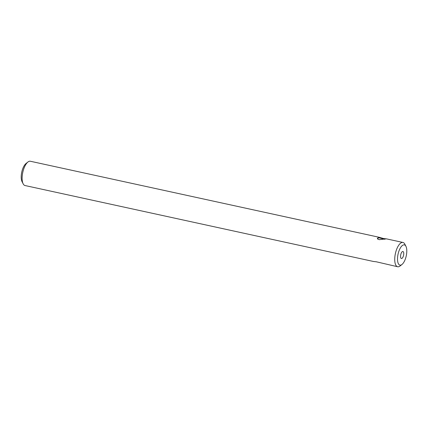 <?xml version="1.0" encoding="UTF-8"?>
<svg xmlns="http://www.w3.org/2000/svg" width="428" height="428" viewBox="0 0 428 428"><rect width="100%" height="100%" fill="white"/><g stroke="black" fill="none" stroke-linecap="round" stroke-linejoin="round"><path stroke-width="0.64" d="M23.155 183.821A12.433 5.018 -77.7 0 1 22.363 174.768A12.433 5.018 -77.7 0 1 27.906 162.025L26.022 163.517A10.358 4.184 -77.7 0 0 21.4 174.137A10.358 4.184 -77.7 0 0 22.063 181.681L23.155 183.821A12.433 5.018 -77.7 0 0 25.049 185.543L373.489 261.481L376.282 261.786L397.655 266.751A12.433 5.018 -77.7 0 1 394.969 255.976A12.433 5.018 -77.7 0 1 402.951 242.457A12.433 5.018 -77.7 0 1 404.845 244.179L405.937 246.319A10.358 4.184 -77.7 0 1 406.6 253.863A10.358 4.184 -77.7 0 1 401.978 264.483A10.358 4.184 -77.7 0 1 397.708 256.153A10.358 4.184 -77.7 0 1 401.405 246.448A10.358 4.184 -77.7 0 1 405.937 246.319M384.788 239.268L379.106 237.84L377.357 238.145L377.903 239.177M383.584 238.54L386.372 238.867L379.235 239.664L377.533 238.947L378.78 237.192L383.584 238.54M403.69 254.612A3.579 1.445 102.3 0 0 402.919 251.509A3.579 1.445 102.3 0 0 400.619 255.404A3.579 1.445 102.3 0 0 401.394 258.507A3.579 1.445 102.3 0 0 403.69 254.612M401.978 264.483L400.094 265.975A12.433 5.018 -77.7 0 1 397.655 266.751M27.906 162.025A12.433 5.018 -77.7 0 1 30.345 161.249L378.78 237.192M402.951 242.457L386.377 238.845"/></g></svg>
